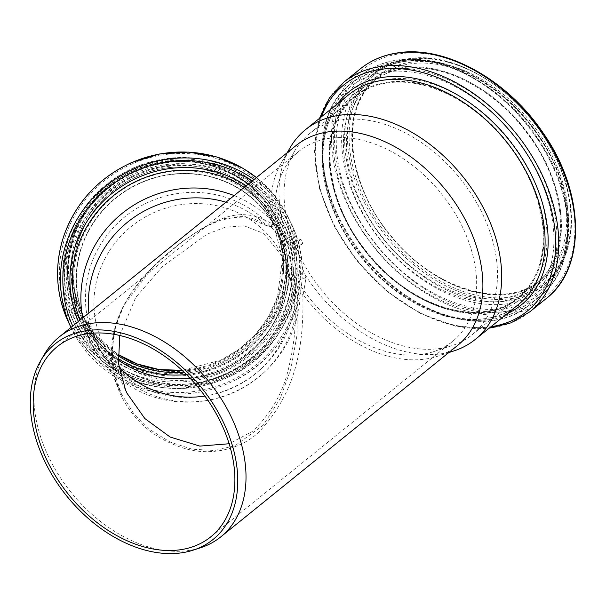 <?xml version="1.0" encoding="UTF-8"?>
<svg xmlns="http://www.w3.org/2000/svg" width="606" height="606" viewBox="0 0 606 606"><rect width="100%" height="100%" fill="white"/><g stroke="black" fill="none" stroke-linecap="round" stroke-linejoin="round"><path stroke-width="0.45" stroke-dasharray="3.03 2.27" d="M454.083 350.859A134.926 92.801 51.1 0 1 304.818 274.185A134.926 92.801 51.1 0 1 304.091 273.018L296.94 248.187L302.78 243.46L300.993 239.347L288.176 243.339L289.388 245.862L277.874 227.386L274.806 224.122A110.436 106.308 154.3 0 0 234.136 195.594M288.176 243.339L291.183 249.983L298.728 276.162A3.5 1.492 -11.6 0 1 301 274.359A3.5 1.492 -11.6 0 1 304.818 274.185L305.75 279.23L303.205 294.69A128.51 88.393 51.1 0 0 437.54 356.252L448.766 352.586M82.749 317.953A110.436 106.308 154.3 0 0 91.044 343.011A110.436 106.308 154.3 0 0 204.192 400.907A110.436 106.308 154.3 0 0 264.761 371.736A110.436 106.308 154.3 0 0 299.667 281.313L298.728 276.162M278.563 233.734A106.005 102.043 154.3 0 0 276.987 230.28A106.005 102.043 154.3 0 0 138.986 183.504A106.005 102.043 154.3 0 0 84.393 318.824A106.005 102.043 154.3 0 0 85.976 322.278A106.005 102.043 154.3 0 0 223.97 369.054A106.005 102.043 154.3 0 0 278.563 233.734M341.564 211.676A130.025 89.43 51.1 0 1 354.836 96.081A130.025 89.43 51.1 0 1 531.583 182.739A130.025 89.43 51.1 0 1 518.304 298.334A130.025 89.43 51.1 0 1 341.564 211.676M300.993 239.347L295.152 244.066L283.434 225.508A134.926 92.801 51.1 0 1 283.116 224.273A134.926 92.801 51.1 0 1 290.009 147.864M289.388 245.862C290.622 246.339 292.539 245.741 295.152 244.066M277.874 227.386A3.5 2.379 -40.1 0 0 277.987 227.523A3.5 2.379 -40.1 0 0 280.767 227.932A3.5 2.379 -40.1 0 0 283.434 225.508M296.94 248.187C294.334 249.854 292.418 250.452 291.183 249.983M304.091 273.018A3.5 0.75 168.9 0 0 300.47 273.571A3.5 0.75 168.9 0 0 298.417 274.624M275.169 224.561L276.487 225.508L278.525 225.47L280.055 224.349L280.919 222.122L283.116 224.273A3.5 2.886 137.2 0 1 280.737 227.303A3.5 2.886 137.2 0 1 277.351 226.803A3.5 2.886 137.2 0 1 277.162 226.576M274.806 224.122L266.481 225.409A105.186 101.255 154.3 0 0 225.955 202.199M280.919 222.122L272.215 223.409L271.39 225.561L269.602 226.682L267.799 226.492L266.481 225.409M272.215 223.409A128.51 88.393 51.1 0 1 281.267 162.908A128.51 88.393 51.1 0 1 296.076 145.523M457.636 345.42A128.51 88.393 51.1 0 1 437.54 356.252M303.205 294.69L302.803 294.342C304.523 354.919 291.88 396.104 260.027 430.851C245.415 446.357 214.978 457.333 185.141 448.576C154.394 439.358 132.479 420.488 119.397 391.968C106.709 360.57 109.345 329.588 127.313 299.023C143.902 271.715 168.741 252.02 183.891 240.582C216.736 218.183 240.597 204.578 272.185 223.94M200.639 547.726A128.51 88.393 51.1 0 1 46.056 451.243A128.51 88.393 51.1 0 1 44.374 354.381M266.882 225.818L245.021 216.796L224.409 218.592L203.843 227.265L181.179 242.355L152.788 267.064L124.238 304.757L115.594 326.702L112.118 349.579L114.125 372.485L121.601 394.354L133.85 413.709L150.303 429.912L170.089 442.047L192.064 449.197L214.577 450.5L234.999 445.766L263.299 425.154L280.033 398.877L290.804 369.175L296.978 335.383L297.311 295.804C298.137 293.993 299.962 293.509 302.803 294.342M305.75 279.23C302.644 278.131 300.606 278.669 299.637 280.836L297.296 296.289L299.667 281.313M88.893 312.984A105.186 101.255 154.3 0 0 98.074 345.511A105.186 101.255 154.3 0 0 205.843 400.657A105.186 101.255 154.3 0 0 263.542 372.872A105.186 101.255 154.3 0 0 297.296 296.289M289.963 247.453L302.78 243.46M204.919 396.082A99.823 96.096 154.3 0 0 205.419 396.006A99.823 96.096 154.3 0 0 260.171 369.637A99.823 96.096 154.3 0 0 284.502 260.292A99.823 96.096 154.3 0 0 283.01 257.042A99.823 96.096 154.3 0 0 153.06 212.986A99.823 96.096 154.3 0 0 101.649 340.413A99.823 96.096 154.3 0 0 103.141 343.67A99.823 96.096 154.3 0 0 118.905 366.706M204.919 396.074A105.77 101.816 154.3 0 0 261.557 368.35A105.77 101.816 154.3 0 0 287.342 252.49A105.77 101.816 154.3 0 0 285.759 249.043A105.77 101.816 154.3 0 0 148.069 202.366A105.77 101.816 154.3 0 0 93.597 337.39A105.77 101.816 154.3 0 0 95.172 340.837A105.77 101.816 154.3 0 0 203.548 396.286A105.77 101.816 154.3 0 0 204.495 396.142M342.072 211.6A129.328 88.953 51.1 0 1 355.275 96.627A129.328 88.953 51.1 0 1 531.068 182.815A129.328 88.953 51.1 0 1 517.865 297.788A129.328 88.953 51.1 0 1 342.072 211.6M296.289 248.604A129.328 88.953 51.1 0 1 295.41 246.544A129.328 88.953 51.1 0 1 294.592 151.129A129.328 88.953 51.1 0 1 309.492 133.631A129.328 88.953 51.1 0 1 459.969 178.3A129.328 88.953 51.1 0 1 472.082 334.792A129.328 88.953 51.1 0 1 451.856 345.693A129.328 88.953 51.1 0 1 296.289 248.604M119.746 335.519L135.774 297.357L162.484 266.572L207.04 234.181L225.371 227.152L244.248 225.841L263.807 233.454L283.456 257.974L284.934 261.194C300.409 301.106 295.599 337.254 289.433 364.592C284.078 390.961 271.647 413.284 252.149 431.57L229.144 443.751M190.049 378.22A105.77 101.816 154.3 0 0 278.351 233.833A105.77 101.816 154.3 0 0 276.775 230.386A105.77 101.816 154.3 0 0 139.085 183.709A105.77 101.816 154.3 0 0 84.605 318.726A105.77 101.816 154.3 0 0 86.188 322.172A105.77 101.816 154.3 0 0 118.178 359.934M286.502 259.929A122.215 84.06 51.1 0 1 284.896 167.809A122.215 84.06 51.1 0 1 298.978 151.28A122.215 84.06 51.1 0 1 465.105 232.727A122.215 84.06 51.1 0 1 452.621 341.375A122.215 84.06 51.1 0 1 433.51 351.677A122.215 84.06 51.1 0 1 286.502 259.929M78.409 321.46A112.564 108.36 154.3 0 0 78.598 321.884A112.564 108.36 154.3 0 0 224.902 376.091A112.564 108.36 154.3 0 0 284.782 231.537A112.564 108.36 154.3 0 0 246.278 185.777M244.286 187.383A110.436 106.308 -25.7 0 1 281.457 229.363A110.436 106.308 -25.7 0 1 283.108 232.962A110.436 106.308 -25.7 0 1 226.227 373.932A110.436 106.308 -25.7 0 1 82.469 325.202A110.436 106.308 -25.7 0 1 80.818 321.597A110.436 106.308 -25.7 0 1 80.159 320.044M252.028 181.126A119.617 115.148 -25.7 0 1 291.168 228.56A119.617 115.148 -25.7 0 1 228.303 381.825A119.617 115.148 -25.7 0 1 72.72 326.051M117.981 355.692A106.005 102.043 -25.7 0 1 82.833 315.741A106.005 102.043 -25.7 0 1 81.249 312.287A106.005 102.043 -25.7 0 1 137.645 176.164A106.005 102.043 -25.7 0 1 273.836 223.75A106.005 102.043 -25.7 0 1 275.419 227.205A106.005 102.043 -25.7 0 1 184.027 372.182M186.451 374.538A108.05 104.012 154.3 0 0 277.571 226.947A108.05 104.012 154.3 0 0 137.13 174.914A108.05 104.012 154.3 0 0 79.644 313.673A108.05 104.012 154.3 0 0 118.094 358.563M134.547 168.96A115.034 110.739 -25.7 0 1 284.062 224.356A115.034 110.739 -25.7 0 1 222.864 372.076A115.034 110.739 -25.7 0 1 73.349 316.688A115.034 110.739 -25.7 0 1 134.547 168.96M182.103 370.372A106.005 102.043 154.3 0 0 274.51 225.311A106.005 102.043 154.3 0 0 272.927 221.857A106.005 102.043 154.3 0 0 136.729 174.27A106.005 102.043 154.3 0 0 80.333 310.393A106.005 102.043 154.3 0 0 81.916 313.847A106.005 102.043 154.3 0 0 117.965 354.374L97.066 336.565L82.833 315.741C69.205 285.684 69.902 255.512 84.916 225.212C96.824 203.04 114.413 186.716 137.683 176.24C187.754 152.886 252.035 175.361 273.836 223.75L272.927 221.857L282.494 258.603L277.54 296.637L268.663 316.393L255.861 334.05L239.665 348.859L220.796 360.176L182.065 370.334M82.151 319.059A108.133 104.096 -25.7 0 1 139.675 180.202A108.133 104.096 -25.7 0 1 280.222 232.272A108.133 104.096 -25.7 0 1 222.69 371.13A108.133 104.096 -25.7 0 1 82.151 319.059M140.766 182.648A106.005 102.043 154.3 0 0 84.37 318.771A106.005 102.043 154.3 0 0 85.954 322.225A106.005 102.043 154.3 0 0 223.947 369.009A106.005 102.043 154.3 0 0 278.54 233.689A106.005 102.043 154.3 0 0 276.965 230.235A106.005 102.043 154.3 0 0 140.766 182.648M286.396 229.386A114.951 110.656 154.3 0 0 136.986 174.036A114.951 110.656 154.3 0 0 75.833 321.65A114.951 110.656 154.3 0 0 225.243 377.008A114.951 110.656 154.3 0 0 286.396 229.386M71 327.445A121.745 117.2 154.3 0 0 71.659 328.823A121.745 117.2 154.3 0 0 230.144 382.553A121.745 117.2 154.3 0 0 292.849 227.136A121.745 117.2 154.3 0 0 291.031 223.167A121.745 117.2 154.3 0 0 253.99 179.543M256.421 177.581A121.745 117.2 -25.7 0 1 288.183 217.251A121.745 117.2 -25.7 0 1 290.001 221.22A121.745 117.2 -25.7 0 1 227.295 376.629A121.745 117.2 -25.7 0 1 68.804 322.907M73.606 321.938A117.079 112.708 -25.7 0 1 135.895 171.589A117.079 112.708 -25.7 0 1 286.327 224.152A117.079 112.708 -25.7 0 1 288.077 227.962A117.079 112.708 -25.7 0 1 227.773 377.424A117.079 112.708 -25.7 0 1 75.356 325.755A117.079 112.708 -25.7 0 1 73.606 321.938M286.214 224.099A117.079 112.708 154.3 0 0 284.464 220.281A117.079 112.708 154.3 0 0 134.032 167.718A117.079 112.708 154.3 0 0 71.743 318.074A117.079 112.708 154.3 0 0 73.493 321.884A117.079 112.708 154.3 0 0 225.909 373.554A117.079 112.708 154.3 0 0 286.214 224.099M132.275 163.84A119.7 115.223 154.3 0 0 68.592 317.552A119.7 115.223 154.3 0 0 224.167 375.19A119.7 115.223 154.3 0 0 287.85 221.478A119.7 115.223 154.3 0 0 132.275 163.84M134.85 169.794A112.716 108.504 -25.7 0 1 281.358 224.069A112.716 108.504 -25.7 0 1 221.387 368.812A112.716 108.504 -25.7 0 1 74.886 314.537A112.716 108.504 -25.7 0 1 134.85 169.794M135.365 171.036A110.671 106.535 154.3 0 0 76.492 313.15A110.671 106.535 154.3 0 0 78.144 316.756A110.671 106.535 154.3 0 0 222.213 365.6A110.671 106.535 154.3 0 0 279.207 224.326A110.671 106.535 154.3 0 0 277.556 220.72A110.671 106.535 154.3 0 0 135.365 171.036M134.941 170.15A110.671 106.535 -25.7 0 1 277.131 219.834A110.671 106.535 -25.7 0 1 278.783 223.44A110.671 106.535 -25.7 0 1 221.781 364.714A110.671 106.535 -25.7 0 1 77.719 315.877A110.671 106.535 -25.7 0 1 76.061 312.264A110.671 106.535 -25.7 0 1 134.941 170.15M135.252 170.9A109.504 105.414 154.3 0 0 76.992 311.514A109.504 105.414 154.3 0 0 219.319 364.244A109.504 105.414 154.3 0 0 277.578 223.622A109.504 105.414 154.3 0 0 135.252 170.9M79.128 310.583A107.171 103.164 -25.7 0 1 136.145 172.952A107.171 103.164 -25.7 0 1 275.442 224.561A107.171 103.164 -25.7 0 1 218.425 362.183A107.171 103.164 -25.7 0 1 79.128 310.583M554.399 164.302A130.025 89.43 -128.9 0 0 409.474 63.978A130.025 89.43 -128.9 0 0 377.652 77.644A130.025 89.43 -128.9 0 0 364.373 193.238A130.025 89.43 -128.9 0 0 541.12 279.896A130.025 89.43 -128.9 0 0 554.399 164.302M409.686 62.41A131.191 90.233 51.1 0 1 555.907 163.635A131.191 90.233 51.1 0 1 510.403 294.061A131.191 90.233 51.1 0 1 364.183 192.837A131.191 90.233 51.1 0 1 409.686 62.41M558.293 163.272A134.456 92.483 -128.9 0 0 408.429 59.532A134.456 92.483 -128.9 0 0 361.797 193.2A134.456 92.483 -128.9 0 0 511.661 296.94A134.456 92.483 -128.9 0 0 558.293 163.272M358.722 197.806A130.025 89.43 51.1 0 1 371.993 82.211A130.025 89.43 51.1 0 1 403.816 68.546A130.025 89.43 51.1 0 1 548.741 168.869A130.025 89.43 51.1 0 1 535.462 284.464A130.025 89.43 51.1 0 1 358.722 197.806M407.323 59.032A135.623 93.286 51.1 0 1 558.49 163.681A135.623 93.286 51.1 0 1 544.642 284.244A135.623 93.286 51.1 0 1 360.282 193.859A135.623 93.286 51.1 0 1 374.137 73.288A135.623 93.286 51.1 0 1 407.323 59.032M404.467 61.342A135.623 93.286 -128.9 0 0 371.273 75.598A135.623 93.286 -128.9 0 0 357.426 196.17A135.623 93.286 -128.9 0 0 541.779 286.555A135.623 93.286 -128.9 0 0 555.626 165.991A135.623 93.286 -128.9 0 0 404.467 61.342M531.689 182.648A130.025 89.43 -128.9 0 0 386.772 82.325A130.025 89.43 -128.9 0 0 354.949 95.998A130.025 89.43 -128.9 0 0 341.67 211.585A130.025 89.43 -128.9 0 0 518.418 298.243A130.025 89.43 -128.9 0 0 531.689 182.648M387.264 79.386A132.153 90.9 51.1 0 1 534.56 181.353A132.153 90.9 51.1 0 1 488.724 312.734A132.153 90.9 51.1 0 1 341.428 210.767A132.153 90.9 51.1 0 1 387.264 79.386M384.628 72.122A140.024 96.309 -128.9 0 0 336.065 211.327A140.024 96.309 -128.9 0 0 492.133 319.362A140.024 96.309 -128.9 0 0 540.696 180.164A140.024 96.309 -128.9 0 0 384.628 72.122M398.081 61.153A140.107 96.369 51.1 0 1 554.24 169.256A140.107 96.369 51.1 0 1 505.646 308.537A140.107 96.369 51.1 0 1 349.488 200.435A140.107 96.369 51.1 0 1 398.081 61.153M554.429 170.081A142.152 97.778 -128.9 0 0 395.991 60.403A142.152 97.778 -128.9 0 0 361.199 75.349A142.152 97.778 -128.9 0 0 346.685 201.722A142.152 97.778 -128.9 0 0 539.916 296.463A142.152 97.778 -128.9 0 0 554.429 170.081M335.822 210.502A142.152 97.778 51.1 0 1 350.336 84.128A142.152 97.778 51.1 0 1 385.128 69.182A142.152 97.778 51.1 0 1 543.567 178.868A142.152 97.778 51.1 0 1 529.053 305.242A142.152 97.778 51.1 0 1 335.822 210.502M401.725 67.796A132.07 90.839 -128.9 0 0 355.919 199.094A132.07 90.839 -128.9 0 0 503.124 301A132.07 90.839 -128.9 0 0 548.93 169.703A132.07 90.839 -128.9 0 0 401.725 67.796M337.375 103.899A137.054 94.271 -128.9 0 0 334.921 213.676A137.054 94.271 -128.9 0 0 507.002 313.764M335.163 214.501A134.926 92.801 51.1 0 1 348.942 94.551C308.893 124.132 316.082 205.154 364.948 260.754C409.777 315.628 482.755 335.792 518.562 304.424A134.926 92.801 51.1 0 1 335.163 214.501M490.996 326.71A145.622 100.164 51.1 0 1 329.081 214.289A145.622 100.164 51.1 0 1 321.369 116.837M343.92 82.113A147.75 101.626 -128.9 0 0 328.838 213.463A147.75 101.626 -128.9 0 0 529.674 311.938M546.233 298.553A147.75 101.626 51.1 0 1 345.39 200.086A147.75 101.626 51.1 0 1 360.479 68.736M561.126 166.377A145.705 100.217 -128.9 0 0 398.733 53.949A145.705 100.217 -128.9 0 0 348.192 198.798A145.705 100.217 -128.9 0 0 510.593 311.219A145.705 100.217 -128.9 0 0 561.126 166.377M555.816 166.817A137.668 94.695 51.1 0 1 508.07 303.682A137.668 94.695 51.1 0 1 354.624 197.458A137.668 94.695 51.1 0 1 402.369 60.592A137.668 94.695 51.1 0 1 555.816 166.817M91.044 343.011L82.469 325.202C107.103 380.954 185.762 402.308 239.044 366.925C285.85 339.019 305.235 276.025 281.457 229.363L288.676 244.339M85.976 322.278L85.954 322.225C109.603 375.743 185.103 396.241 236.249 362.274C281.176 335.489 299.781 275.026 276.965 230.235L276.987 230.28M70.993 327.452L71.659 328.823C85.908 357.32 108.33 376.977 138.91 387.779C172.255 398.392 204.798 395.627 236.545 379.485C293.039 351.275 318.915 277.601 291.031 223.167L288.183 217.251L274.579 195.647L256.429 177.573M75.356 325.755C89.067 353.162 110.625 372.061 140.039 382.462C172.104 392.665 203.396 390.006 233.931 374.478C288.251 347.352 313.143 276.503 286.327 224.152L284.464 220.281C274.73 200.381 260.239 184.709 240.999 173.255C206.76 154.341 171.097 152.47 133.994 167.642C102.096 182.3 80.318 205.851 68.667 238.287C59.358 267.057 60.964 294.925 73.493 321.884L75.356 325.755M135.403 171.112C109.944 182.618 91.067 200.677 78.78 225.296C64.607 256.118 64.395 286.608 78.144 316.756L77.719 315.877C50.442 262.08 80.393 191.844 134.918 170.112C167.18 156.749 198.745 157.348 229.613 171.915C250.892 182.732 266.731 198.707 277.131 219.834L277.556 220.72C254.793 170.195 187.686 146.735 135.403 171.112M377.652 77.644C338.928 106.383 345.746 183.974 392.324 237.438C435.388 290.592 506.108 310.469 541.12 279.896L535.462 284.464C571.655 257.452 568.239 186.3 527.038 133.131C494.829 89.165 442.251 62.062 403.27 68.796C391.218 70.66 380.788 75.136 371.993 82.211L377.652 77.644M407.596 58.911C460.969 48.965 534.643 101.126 560.058 166.529C579.768 213.251 573.579 261.648 544.642 284.244L541.779 286.555C579.548 258.353 575.98 184.133 533.015 128.692C499.427 82.84 444.592 54.57 403.922 61.592C391.332 63.539 380.454 68.213 371.273 75.598L374.137 73.288C383.598 65.69 394.748 60.895 407.596 58.911M354.836 96.081L354.949 95.998C316.711 124.245 323.104 201.397 369.418 254.99C412.534 308.666 483.679 328.725 518.418 298.243L518.304 298.334M396.536 60.153C442.032 52.336 502.215 85.431 536.658 136.706C577.041 193.609 578.995 266.67 539.916 296.463L529.053 305.242C491.89 337.042 421.329 320.15 374.152 269.208C316.733 211.441 304.167 118.473 350.336 84.128L361.199 75.349C371.205 67.311 382.984 62.244 396.536 60.153M319.506 118.344L314.438 151.614L319.46 188.549L334.126 226.152L357.199 261.368L386.795 291.312L420.481 313.529L455.538 326.187L489.125 328.21M288.698 244.392L277.987 227.523L275.45 224.871M269.723 226.652L277.343 225.667M281.267 162.908L287.206 152.697M267.238 226.136C256.474 218.668 246.248 215.584 236.567 216.91L220.531 220.289C207.449 224.614 192.019 233.893 174.255 248.142C164.968 255.277 154.856 264.799 143.917 276.7L130.29 294.569C121.995 307.265 116.481 320.741 113.739 334.997L112.087 352.76C112.11 367.266 115.276 381.136 121.601 394.354M98.074 345.511L121.609 394.385M260.171 369.637L261.557 368.35M205.419 396.006L203.548 396.286M472.082 334.792L517.865 297.788M309.492 133.631L355.275 96.627M263.542 372.872L264.761 371.736M205.843 400.657L204.192 400.907M103.141 343.67L127.033 393.279M283.01 257.042L283.464 257.974M86.188 322.172L95.172 340.837M276.775 230.386L285.759 249.043M210.858 536.78L452.621 341.375M57.214 346.685L298.978 151.28M433.51 351.677L451.856 345.693M284.896 167.809L294.592 151.129"/><path stroke-width="0.91" d="M234.136 195.594A110.436 106.308 154.3 0 0 122.124 213.41A110.436 106.308 154.3 0 0 82.749 317.953M287.206 152.697L290.009 147.864A134.926 92.801 51.1 0 1 305.56 129.616A134.926 92.801 51.1 0 1 462.545 176.217A134.926 92.801 51.1 0 1 475.187 339.481A134.926 92.801 51.1 0 1 454.083 350.859L448.766 352.586M40.541 360.979L44.374 354.381A128.51 88.393 51.1 0 1 59.176 336.997L296.076 145.523A128.51 88.393 51.1 0 1 445.599 189.905A128.51 88.393 51.1 0 1 457.636 345.42L220.743 536.893A128.51 88.393 51.1 0 1 200.639 547.726L193.39 550.089A125.7 86.453 51.1 0 1 42.185 455.72A125.7 86.453 51.1 0 1 40.541 360.979A125.7 86.453 51.1 0 1 132.199 336.315A125.7 86.453 51.1 0 1 225.886 427.745A125.7 86.453 51.1 0 1 193.39 550.089M59.176 336.997A128.51 88.393 51.1 0 1 233.863 422.647A128.51 88.393 51.1 0 1 220.743 536.893M225.955 202.199A105.186 101.255 154.3 0 0 88.893 312.984M204.495 396.142A105.77 101.816 154.3 0 0 204.919 396.074M118.905 366.706A99.823 96.096 154.3 0 0 204.919 396.082M229.144 443.751L199.859 446.092L170.157 437.047L144.796 418.504L127.033 393.279L125.54 390.022L118.496 363.524L119.746 335.519M118.178 359.934A105.77 101.816 154.3 0 0 190.049 378.22M44.73 455.333A122.215 84.06 51.1 0 1 57.214 346.685A122.215 84.06 51.1 0 1 223.334 428.139A122.215 84.06 51.1 0 1 210.858 536.78A122.215 84.06 51.1 0 1 44.73 455.333M246.278 185.777A112.564 108.36 154.3 0 0 138.479 177.338A112.564 108.36 154.3 0 0 78.409 321.46M80.159 320.044A110.436 106.308 -25.7 0 1 139.569 179.785A110.436 106.308 -25.7 0 1 244.286 187.383M72.72 326.051A119.617 115.148 -25.7 0 1 72.061 324.566A119.617 115.148 -25.7 0 1 135.699 170.96A119.617 115.148 -25.7 0 1 252.028 181.126M118.094 358.563A108.05 104.012 154.3 0 0 186.451 374.538M184.027 372.182A106.005 102.043 -25.7 0 1 117.981 355.692M182.065 370.334L159.173 369.554L137.145 363.941L117.965 354.358A106.005 102.043 154.3 0 0 182.103 370.372M253.99 179.543A121.745 117.2 154.3 0 0 134.608 168.513A121.745 117.2 154.3 0 0 69.841 324.854A121.745 117.2 154.3 0 0 71 327.445M256.429 177.573L242.991 168.347L216.827 156.984L188.474 152.106L159.552 153.985L131.714 162.514C98.543 177.763 75.901 202.245 63.789 235.976C54.101 265.898 55.775 294.872 68.804 322.907A121.745 117.2 -25.7 0 1 66.986 318.938A121.745 117.2 -25.7 0 1 131.76 162.597A121.745 117.2 -25.7 0 1 256.421 177.581M305.56 129.616L348.942 94.551A134.926 92.801 51.1 0 1 381.962 80.371A134.926 92.801 51.1 0 1 532.341 184.474A134.926 92.801 51.1 0 1 518.562 304.424L475.187 339.481M507.002 313.764A137.054 94.271 -128.9 0 0 535.212 183.179A137.054 94.271 -128.9 0 0 382.454 77.432A137.054 94.271 -128.9 0 0 337.375 103.899M321.369 116.837A145.622 100.164 51.1 0 1 379.583 69.523A145.622 100.164 51.1 0 1 541.893 181.883A145.622 100.164 51.1 0 1 490.996 326.71M489.125 328.21L511.01 322.846L529.674 311.938A147.75 101.626 -128.9 0 0 544.764 180.588A147.75 101.626 -128.9 0 0 380.083 66.584A147.75 101.626 -128.9 0 0 343.92 82.113L329.338 98.081L319.506 118.344M343.92 82.113L360.479 68.736A147.75 101.626 51.1 0 1 396.635 53.199A147.75 101.626 51.1 0 1 561.315 167.203A147.75 101.626 51.1 0 1 546.233 298.553L529.674 311.938M68.804 322.907L70.993 327.452M360.479 68.736C370.872 60.388 383.106 55.123 397.18 52.957C444.456 44.821 507.017 79.227 542.824 132.525C584.805 191.685 586.82 267.617 546.233 298.553"/></g></svg>
